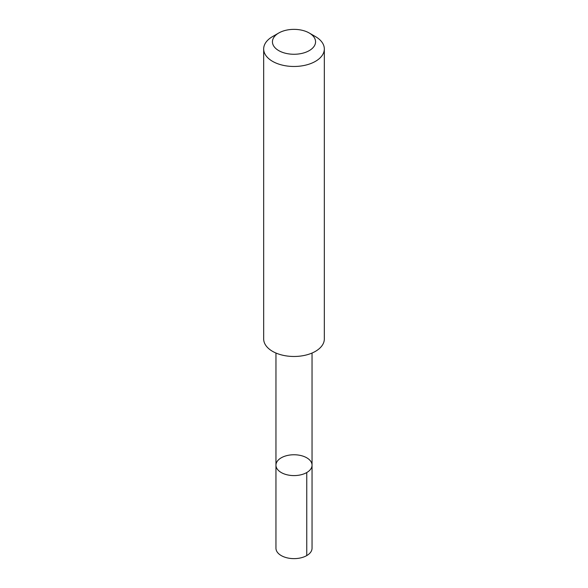 <?xml version="1.0" encoding="UTF-8"?>
<svg xmlns="http://www.w3.org/2000/svg" width="588" height="588" viewBox="0 0 588 588"><rect width="100%" height="100%" fill="white"/><g stroke="black" fill="none" stroke-linecap="round" stroke-linejoin="round"><path stroke-width="0.88" d="M292.567 475.56A18.044 10.415 180 0 1 275.956 465.174A18.044 10.415 180 0 1 294 454.759A18.044 10.415 180 0 1 312.044 465.174A18.044 10.415 180 0 1 292.567 475.56A18.044 10.415 180 0 1 275.956 465.174L275.956 548.214A18.044 10.415 0 0 0 292.567 558.6A18.044 10.415 0 0 0 312.044 548.214L312.044 465.174A18.044 10.415 180 0 1 292.567 475.56M278.749 33.009L272.553 36.581A30.326 17.508 0 0 0 263.674 48.966L263.674 338.967A30.326 17.508 0 0 0 294 356.475A30.326 17.508 0 0 0 324.326 338.967L324.326 48.966A30.326 17.508 0 0 0 315.447 36.581L309.251 33.009A21.572 12.458 0 0 0 295.713 29.4A21.572 12.458 0 0 0 278.749 33.009A21.572 12.458 0 0 0 278.749 50.619A21.572 12.458 0 0 0 309.251 50.619A21.572 12.458 0 0 0 309.251 33.009M263.674 48.966A30.326 17.508 0 0 0 294 66.473A30.326 17.508 0 0 0 324.326 48.966M306.76 472.539L306.76 555.579M275.963 353.043L275.956 465.174M312.037 353.043L312.044 465.174"/></g></svg>
